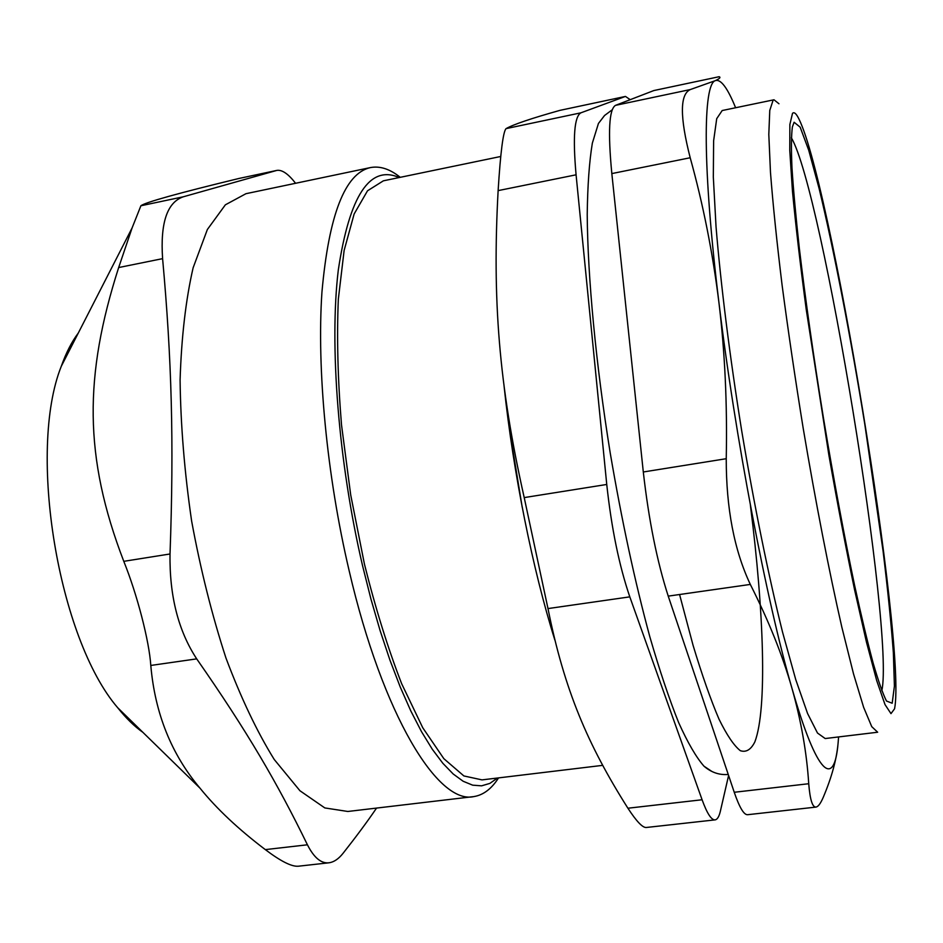 <?xml version="1.0" encoding="UTF-8"?>
<svg xmlns="http://www.w3.org/2000/svg" width="943" height="943" viewBox="0 0 943 943"><rect width="100%" height="100%" fill="white"/><g stroke="black" fill="none" stroke-linecap="round" stroke-linejoin="round"><path stroke-width="1.41" d="M625.468 96.434L559.977 110.355L625.468 96.434L630.219 99.675M625.185 96.516L580.888 112.83L506.073 128.625C513.381 124.464 531.357 118.37 559.977 110.355M576.079 174.809L606.75 484.466L524.214 497.598C498.729 384.202 492.246 298.613 498.128 190.616L576.079 174.809C572.731 137.159 574.334 116.496 580.888 112.83M629.806 596.86L702.087 799.758L627.908 808.222C587.843 744.911 564.291 690.099 547.989 608.577L629.806 596.86C619.15 565.635 611.465 528.174 606.75 484.466M728.597 775.476L720.417 810.992C719.144 816.497 717.399 819.443 715.207 819.856C711.482 820.292 707.109 813.585 702.087 799.758M711.659 771.303L704.008 766.211C696.264 757.418 687.836 742.919 678.701 722.715C669.282 699.258 659.676 670.662 649.868 636.914C634.969 581.996 621.732 520.571 610.168 452.652C595.787 363.409 587.678 277.065 587.218 214.532C587.595 185.299 589.304 161.501 592.345 143.136L598.44 123.462L604.593 115.47M791.354 137.761C822.485 190.462 894.565 630.843 881.846 690.736M750.416 505.424C763.948 611.535 767.354 708.759 754.871 741.846C750.982 749.673 746.137 752.62 740.326 750.687C733.996 745.713 726.876 735.186 718.99 719.12C710.727 699.8 702.099 675.223 693.081 645.366L679.573 594.503M735.611 107.75C727.536 87.888 720.794 78.858 715.372 80.638C702.983 83.88 702.299 166.793 718.896 302.279C734.927 436.196 766.624 601.681 791.884 687.989C817.487 777.268 834.284 787.735 838.091 743.178C836.606 759.398 831.691 777.374 823.345 797.094C820.705 803.306 818.3 806.619 816.119 807.043C812.489 807.609 810.025 799.829 808.729 783.727L734.243 792.273C739.536 807.668 744.015 815.141 747.716 814.693L816.131 807.078M734.243 792.273L668.233 596.129L750.322 584.424C734.22 550.264 726.193 508.36 726.24 458.711L643.303 471.983C648.772 520.23 657.082 561.615 668.233 596.129M643.303 471.983L611.83 173.583L690.193 157.752C703.172 204.49 712.731 252.665 718.896 302.279C724.908 351.892 727.359 404.04 726.24 458.711M690.193 157.752C679.773 116.991 679.82 94.253 690.323 89.55L615.508 105.357C609.06 109.199 607.834 131.949 611.83 173.583M615.508 105.357L653.805 90.563L719.12 76.713L653.805 90.563M497.48 778.022L489.877 783.397L481.578 785.837L472.655 785.165L463.166 781.264L453.206 774.003L442.868 763.323L432.271 749.213L421.533 731.709L410.794 710.904L400.221 686.975L389.954 660.171L380.159 630.784L370.988 599.218L362.595 565.871C338.337 462.2 329.284 344.902 338.301 270.028C349.523 195.425 369.833 164.601 399.207 177.543M522.222 507.31L508.961 426.248M500.745 156.479L383.388 180.82L367.522 190.781L354.144 213.978L344.124 250.461L338.325 299.273C336.722 337.358 337.783 379.263 341.519 424.975L350.713 494.981L364.446 564.162C375.562 608.553 387.962 648.407 401.671 683.746L422.747 727.748L443.847 758.679L463.885 775.948L482.014 779.885L602.624 765.362M142.876 732.334C134.401 726.393 126.008 718.189 117.686 707.71C58.289 638.8 27.288 451.402 61.271 366.308C66.045 352.847 71.715 341.767 78.269 333.079M400.256 177.319C389.919 169.009 379.958 165.756 370.375 167.595C345.008 173.312 328.871 214.78 321.952 292C316.695 368.513 326.785 475.637 349.134 570.656C382.917 716.232 438.471 805.122 473.94 796.564C483.358 795.055 491.562 788.831 498.552 777.892M472.808 796.705L347.837 811.475L324.84 807.939L299.945 790.753L274.248 759.504C257.097 731.874 241.007 698.044 225.966 658.037C211.998 615.178 200.553 569.513 191.629 521.055C184.51 472.278 180.655 425.281 180.089 380.041C181.445 337.134 185.795 299.709 193.126 267.777L207.366 229.514L225.365 204.82L245.97 193.692L370.375 167.595M277.006 170.377L239.074 178.439L277.006 170.377C282.181 169.657 288.381 173.96 295.583 183.284M276.523 170.494L183.26 196.804L140.896 205.763L132.091 227.947L118.665 267.553L162.597 258.641C160.216 222.972 167.1 202.368 183.26 196.804M162.597 258.641C171.673 358.564 174.09 441.619 170.023 553.977L123.781 561.333C83.656 456.848 84.045 375.679 118.665 267.553M123.781 561.333C137.195 594.503 149.242 641.146 150.797 665.452L196.698 658.874C178.286 630.773 169.398 595.799 170.023 553.977M196.698 658.874C247.29 731.462 277.513 783.374 307.43 844.798L265.313 849.608C280.554 861.148 291.481 866.688 298.082 866.228M376.552 808.08C367.475 821.436 356.289 836.535 343.004 853.38C338.549 858.955 333.94 862.079 329.178 862.751C321.28 863.788 314.031 857.8 307.43 844.798M140.896 205.763C145.163 202.38 177.885 193.268 239.074 178.439M265.313 849.608C238.402 829.215 216.619 808.717 199.963 788.124C171.367 754.211 154.97 713.321 150.797 665.452M838.091 743.178L838.586 736.931M778.965 103.765L773.991 99.781L722.197 110.531L716.715 118.665L713.627 140.79L713.321 177.107L716.043 226.815C720.782 284.621 729.729 356.23 741.74 431.057C754.27 505.766 768.628 576.244 782.549 632.14L795.774 679.691L807.585 713.533L817.498 733.041L825.196 738.546L877.367 732.263M719.12 76.713C720.947 77.302 719.698 78.611 715.372 80.638L690.323 89.55M750.322 584.424C768.651 620.694 782.501 655.208 791.884 687.989C801.137 720.817 806.76 752.726 808.729 783.727M554.873 640.073C532.83 570.091 513.322 473.351 504.069 386.1M627.908 808.222C636.631 821.589 642.808 828.013 646.438 827.471L714.983 819.88M524.214 497.598L547.989 608.577M506.073 128.625C503.173 131.501 500.521 152.165 498.128 190.616M794.112 122.248L792.379 126.928C791.283 135.238 791.142 148.9 791.979 167.901C793.393 189.92 795.845 216.642 799.31 248.068C805.369 299.155 813.385 355.652 823.38 417.584C833.683 479.445 844.091 535.4 854.617 585.45C861.324 616.133 867.501 642.006 873.147 663.082C878.381 681.094 882.813 693.73 886.467 701.014L892.184 703.242L894.412 686.103L893.363 652.733C891.206 623.712 887.776 589.823 883.072 551.054L864.825 424.397C850.61 336.533 833.93 249.801 819.078 188.411L808.752 150.326L800.171 127.175L794.112 122.248M792.521 113.313C793.829 112.017 795.479 112.995 797.46 116.26C829.003 169.716 907.06 646.203 894.565 708.806L890.982 713.627L885.005 704.574L876.742 680.716L866.44 642.042L854.558 589.693C846.048 548.732 837.49 503.88 828.885 455.151L806.265 309.705C800.265 264.547 795.656 224.976 792.45 191.005L789.762 150.408L789.869 124.464L792.521 113.313M773.991 99.781L773.107 100.217L769.771 110.425L768.804 134.46L770.478 172.404C772.942 204.301 776.82 241.891 782.101 285.187C788.136 330.91 795.173 378.603 803.188 428.252C815.683 502.442 829.239 572.036 841.828 627.119L853.545 673.962L863.635 707.333L871.745 726.64L877.662 732.228M612.184 109.824L604.522 115.529L598.44 123.462M704.008 766.211C711.352 772.482 719.438 775.229 728.255 774.451M329.178 862.774L298.094 866.24M117.686 707.71L199.963 788.124M61.271 366.308L132.091 227.947"/></g></svg>
